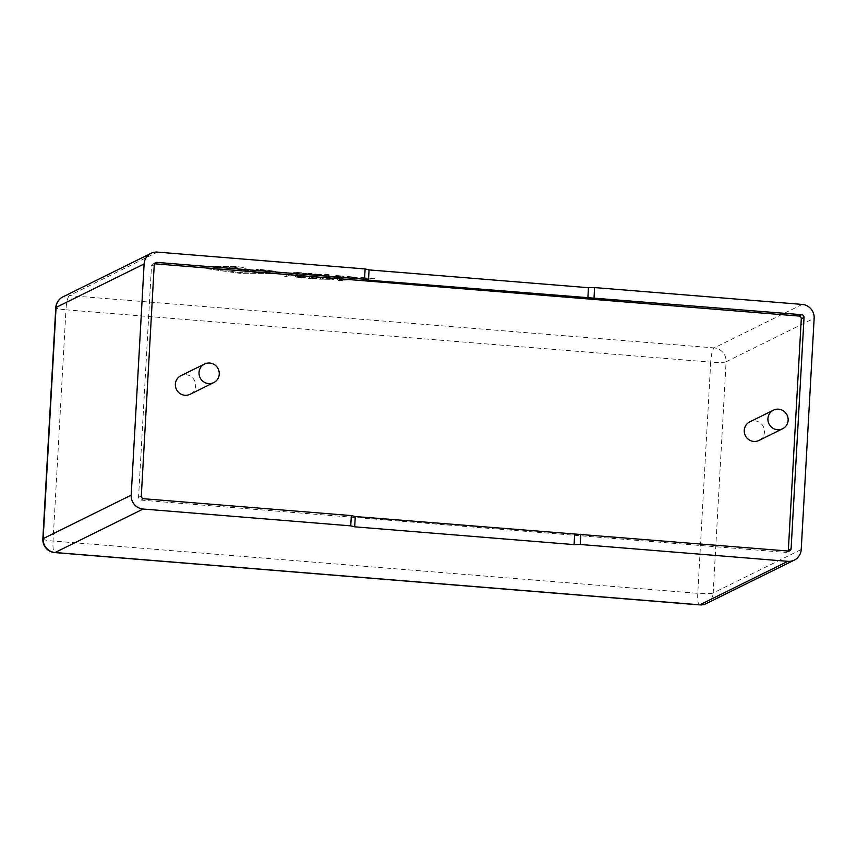 <?xml version="1.0" encoding="UTF-8"?>
<svg xmlns="http://www.w3.org/2000/svg" width="857" height="857" viewBox="0 0 857 857"><rect width="100%" height="100%" fill="white"/><g stroke="black" fill="none" stroke-linecap="round" stroke-linejoin="round"><path stroke-width="0.64" stroke-dasharray="4.29 3.21" d="M190.072 394.295A10.37 10.07 63.7 0 0 191.015 376.502A10.37 10.07 63.7 0 0 180.881 375.709M758.959 440.444A10.37 10.07 63.7 0 0 759.902 422.651A10.37 10.07 63.7 0 0 749.779 421.858M331.455 276.532L329.452 276.372L328.135 275.118L320.861 275.686L327.503 274.84L324.278 274.165L325.917 274.058L329.12 274.765L331.455 276.511L329.452 276.372M329.452 276.35L327.653 275.193M305.735 274.497L302.553 273.886L308.691 274.208L302.617 273.212L312.098 273.608L310.609 274.369L305.735 274.497L302.553 273.854L308.691 274.176L302.617 273.179L312.098 273.576L310.609 274.347L305.735 274.476M301.011 272.912L294.701 272.397L293.608 272.965L298.761 273.619L293.233 273.147L292.194 273.715L297.786 274.358L289.827 273.715L293.073 272.055L301.385 272.74L294.701 272.43L293.608 272.987L298.761 273.619L292.194 273.715L297.786 274.379L289.827 273.747L293.073 272.076L301.011 272.933M304.042 275.986L307.727 276.629L297.208 276.404L305.531 277.754L301.3 277.754L296.104 277.057L295.14 276.233L308.134 276.425M308.134 276.393L297.208 276.382L297.85 277.036L305.531 277.732L301.3 277.732L296.104 277.025L295.14 276.2L304.042 275.954M296.061 275.376L289.548 275.076L286.667 276.543L284.674 276.393L287.92 274.722L295.697 275.568M319.672 277.272L312.987 276.95L311.894 277.507L317.047 278.15L310.48 278.236L316.072 278.911L308.113 278.268L311.359 276.597L319.297 277.454L312.987 276.95M322.586 277.507L332.377 278.557L333.502 279.371L319.34 279.168L322.586 277.475L332.377 278.536L333.502 279.339L319.34 279.146L322.586 277.475M349.924 279.693L338.654 280.721L336.019 278.579L345.253 279.853L349.924 279.671L338.665 280.7L336.019 278.557L349.924 279.671M314.219 274.047L321.546 274.733L315.001 274.84L319.372 275.536L313.791 275.033L319.597 274.551L314.637 273.854L321.546 274.733L315.001 274.861L319.768 275.333L316.662 275.376L313.041 274.679L319.64 274.519L314.219 274.069M343.796 276.34L337.487 275.836L336.394 276.393L341.922 276.832L334.98 277.143L340.572 277.786L332.612 277.154L335.858 275.483L344.171 276.179L337.487 275.858L336.394 276.425L341.547 277.057L334.98 277.143L340.572 277.818L332.612 277.175L335.858 275.504L343.796 276.361M347.085 276.415L356.876 277.464L358.001 278.279L343.839 278.075L347.085 276.382L356.887 277.443L358.001 278.246L343.839 278.054L347.085 276.382M374.423 278.6L365.296 279.8L363.164 279.628L360.518 277.486L374.423 278.6L363.164 279.607L360.529 277.464L374.423 278.6M277.197 272.719C275.151 273.437 270.523 273.662 263.292 273.394L239.403 273.276L209.204 269.087C206.569 268.434 205.723 267.845 206.676 267.32L213.811 266.398L235.707 266.559C242.252 267.17 245.145 267.855 244.384 268.627L257.818 270.855L253.19 271.208L222.263 267.33L213.554 267.866C212.782 268.637 215.675 269.334 222.231 269.934L228.391 270.255C229.494 271.166 233.661 271.937 240.892 272.569C249.687 273.19 255.782 273.104 259.157 272.322L270.416 272.13C271.069 271.562 269.034 271.048 264.299 270.576L255.986 269.516L259.885 269.409L275.322 271.262L277.197 272.687C275.151 273.415 270.523 273.64 263.303 273.372L239.403 273.244L209.204 269.055C206.569 268.412 205.723 267.823 206.676 267.288L213.811 266.366L235.707 266.538C242.252 267.138 245.145 267.834 244.384 268.605L257.828 270.833L253.19 271.187L222.263 267.309L213.554 267.898C212.782 268.67 215.675 269.355 222.22 269.966L228.391 270.223C229.494 271.133 233.661 271.905 240.892 272.547C249.698 273.158 255.782 273.072 259.168 272.301L270.405 272.151C271.069 271.594 269.023 271.069 264.299 270.598L255.986 269.494L259.885 269.377L275.333 271.24L277.197 272.719M154.485 263.774L154.153 263.752A2.592 2.517 63.7 0 0 151.485 266.109L138.555 497.328A2.592 2.517 63.7 0 0 140.944 500.102L785.687 552.411A2.592 2.517 63.7 0 0 788.108 551.019M295.697 275.536L289.548 275.076M289.548 275.043L286.667 276.543L284.674 276.393L287.92 274.722M287.92 274.69L296.072 275.354M297.208 276.382L297.85 277.015L297.208 276.404M312.987 276.929L311.894 277.507L317.047 278.15M317.047 278.118L311.52 277.7M311.52 277.679L310.48 278.236M310.48 278.214L316.447 278.718M316.447 278.686L308.113 278.268L311.359 276.575L319.672 277.24M321.707 279.114L324.214 277.829L331.413 279.168L321.707 279.136L324.214 277.85L331.413 279.189L321.707 279.136M330.706 278.546L331.413 279.189L330.706 278.546M339.093 279.543L344.278 279.96L340.079 280.56L339.093 279.543L344.278 279.993L340.122 280.593L339.083 279.575M304.76 273.554L309.227 273.929L304.76 273.554M320.807 274.347L321.546 274.733L320.807 274.347M313.791 275.011L313.041 274.658L313.791 275.011M327.653 275.172L320.861 275.686M320.861 275.654L327.503 274.84L324.278 274.165M324.278 274.144L329.12 274.733L331.455 276.511M346.207 278.022L348.713 276.736L355.912 278.075L346.207 278.043L348.713 276.757L355.912 278.097L346.207 278.043M355.216 277.454L355.912 278.097L355.216 277.454M363.593 278.45L368.778 278.868L364.621 279.468L363.593 278.45L368.778 278.9L364.621 279.5L363.593 278.482M234.218 267.234L237.689 267.952L234.207 267.266C239.135 268.016 238.535 268.327 232.408 268.187L228.937 267.459L232.408 268.187C227.512 267.416 228.112 267.105 234.218 267.234C239.135 267.995 238.535 268.305 232.408 268.166C227.501 267.438 228.101 267.127 234.207 267.266L234.218 267.234M802.227 304.417L714.181 347.91L69.438 295.601L157.484 252.108M801.22 549.508L713.174 593.001L726.104 361.783L814.15 318.29M710.71 362.115L697.78 593.333L53.038 541.024L65.968 309.805L710.71 362.115A12.962 2.657 94.6 0 1 714.181 347.91A12.962 12.587 -116.3 0 1 726.104 361.783A12.962 1.543 -176.8 0 1 710.71 362.115M62.979 296.833A12.962 12.587 -116.3 0 1 69.438 295.601A12.962 2.657 -85.4 0 0 65.968 309.805A12.962 1.543 -176.8 0 1 55.78 307.727M699.483 604.892A12.962 2.657 -85.4 0 1 697.78 593.333A12.962 1.543 -176.8 0 0 713.174 593.001A12.962 12.587 -116.3 0 1 706.264 603.585M42.85 538.946A12.962 1.543 -176.8 0 0 53.038 541.024A12.962 2.657 94.6 0 0 54.741 552.583M138.555 497.328L141.309 495.978M140.944 500.102L143.697 498.742M151.485 266.109L154.239 264.749M785.687 552.411L788.44 551.051M152.867 263.988L155.62 262.638M786.972 552.165L789.726 550.805"/><path stroke-width="1.29" d="M199.028 372.495A10.37 10.07 -116.3 0 1 214.679 364.814A10.37 10.07 -116.3 0 1 213.736 382.608A10.37 10.07 -116.3 0 1 199.028 372.495M204.544 364.021L180.881 375.709A10.37 10.07 63.7 0 0 179.938 393.502A10.37 10.07 63.7 0 0 190.072 394.295L213.736 382.608M767.915 418.645A10.37 10.07 -116.3 0 1 783.566 410.964A10.37 10.07 -116.3 0 1 782.623 428.757A10.37 10.07 -116.3 0 1 767.915 418.645M773.442 410.171L749.779 421.858A10.37 10.07 63.7 0 0 748.825 439.652A10.37 10.07 63.7 0 0 758.959 440.444L782.623 428.757M587.87 297.979L588.448 287.706L369.067 269.912L368.489 280.185L364.536 279.232L156.906 262.392A2.592 2.517 63.7 0 0 154.239 264.749L141.309 495.978A2.592 2.517 63.7 0 0 143.697 498.742L351.316 515.593L355.28 516.546L788.44 551.051A2.592 2.517 63.7 0 0 791.107 548.684L804.037 317.465A2.592 2.517 63.7 0 0 801.649 314.69L368.489 280.185M588.448 287.706L594.597 287.577L802.227 304.417A12.962 12.587 63.7 0 1 814.15 318.29L801.22 549.508A12.962 12.587 63.7 0 1 787.862 561.324L580.243 544.484L574.083 544.613L574.651 534.34M62.979 296.833A12.962 12.962 0 0 0 55.78 307.727A12.962 1.543 -176.8 0 1 56.069 307.427L43.15 538.646L131.196 495.153L144.126 263.935L56.069 307.427A12.962 12.587 -116.3 0 1 62.979 296.833L151.025 253.34A12.962 12.587 63.7 0 1 157.484 252.108L365.114 268.959L369.067 269.912M580.81 534.211L580.243 544.484M594.597 287.577L594.03 297.85M355.28 516.546L354.702 526.819L574.083 544.613M354.702 526.819L350.749 525.866L143.119 509.026L55.073 552.519L699.815 604.817L787.862 561.324M350.749 525.866L351.316 515.593M364.536 279.232L365.114 268.959M151.025 253.34A12.962 12.587 63.7 0 0 144.126 263.935M131.196 495.153A12.962 12.587 63.7 0 0 143.119 509.026M788.108 551.019A2.592 2.517 63.7 0 0 788.354 550.044L801.284 318.825A2.592 2.517 63.7 0 0 798.895 316.051L154.485 263.774M706.264 603.585A12.962 12.587 -116.3 0 1 699.815 604.817A12.962 2.657 -85.4 0 1 699.483 604.892A12.962 12.962 0 0 0 706.264 603.585L794.321 560.103M54.741 552.583A12.962 2.657 94.6 0 0 55.073 552.519A12.962 12.587 -116.3 0 1 43.15 538.646A12.962 1.543 -176.8 0 0 42.85 538.946A12.962 12.962 0 0 0 54.741 552.583L699.483 604.892M154.635 263.506L156.906 262.392M798.895 316.051L801.649 314.69M801.284 318.825L804.037 317.465M788.354 550.044L791.107 548.684M55.78 307.727L42.85 538.946"/></g></svg>
